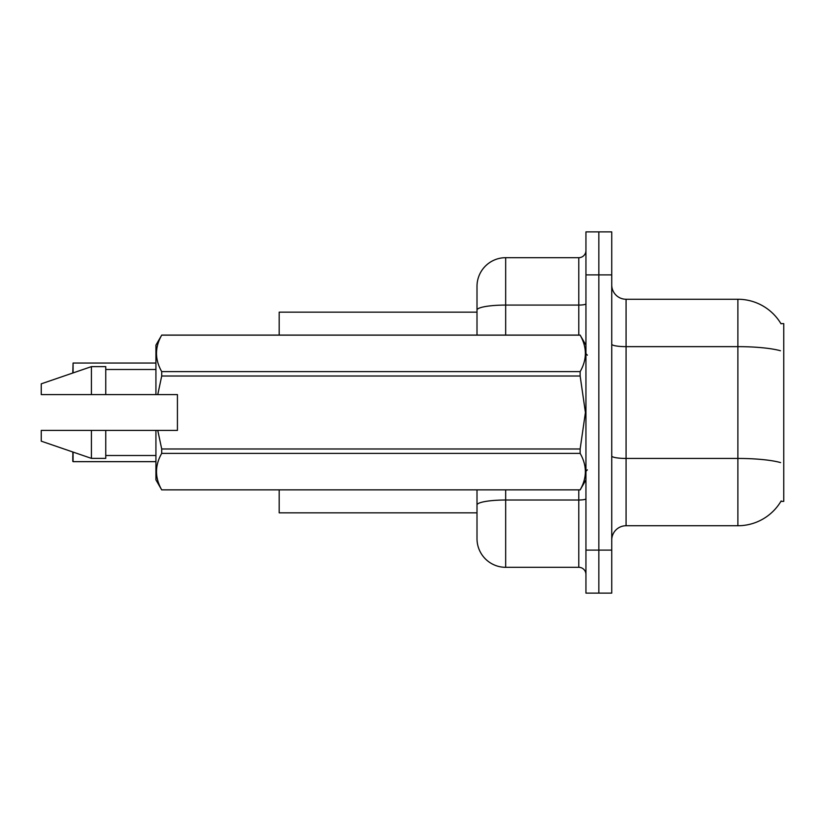 <?xml version="1.0" encoding="UTF-8"?>
<svg xmlns="http://www.w3.org/2000/svg" width="825" height="825" viewBox="0 0 825 825"><rect width="100%" height="100%" fill="white"/><g stroke="black" fill="none" stroke-linecap="round" stroke-linejoin="round"><path stroke-width="1.24" d="M781.162 500.94A50.17 50.17 0 0 1 737.88 525.742A50.17 50.17 0 0 0 780.904 501.373L783.75 501.373L783.75 323.627L780.904 323.627M477.005 312.159L279.19 312.159L279.19 335.094M477.005 512.841L279.19 512.841L279.19 489.906M611.738 540.076A14.334 14.334 0 0 1 626.072 525.742L737.88 525.742L737.88 299.258L626.072 299.258A14.334 14.334 0 0 1 611.738 284.924A14.334 14.334 0 0 0 626.072 299.258L626.072 525.742M598.837 550.11L598.837 593.113L611.738 593.113L611.738 550.11L598.837 550.11L598.837 593.113L585.946 593.113L585.946 550.11L598.837 550.11L598.837 274.89L598.837 550.11M585.946 550.11L585.946 231.887L598.837 231.887L598.837 274.89L598.837 231.887L611.738 231.887L611.738 550.11M781.017 323.812A50.17 50.17 0 0 0 737.88 299.258A50.17 50.17 0 0 1 781.017 323.812M505.673 489.906L505.673 567.311A28.669 28.669 0 0 1 477.005 538.643L477.005 489.906M505.673 567.311L578.779 567.311L578.779 489.906M477.005 286.358L477.005 310.056L477.005 286.358A28.669 28.669 0 0 1 505.673 257.689L578.779 257.689A7.167 7.167 0 0 0 585.946 250.522M477.005 335.094L477.005 310.056A28.669 4.981 180 0 1 505.673 305.075L578.779 305.075L578.779 257.689M585.946 574.478A7.167 7.167 0 0 0 578.779 567.311M72.786 373.024L73.074 363.052L155.925 363.052L73.074 363.052L73.074 372.921M157.771 394.587L177.427 394.587L177.427 430.413L157.771 430.413L161.71 448.986L580.15 448.986L585.42 412.5L580.15 376.014L161.71 376.014L157.771 394.587L155.925 394.587L155.925 345.128L161.71 335.136C154.78 347.253 154.78 359.411 161.71 371.621L580.15 371.621C587.091 359.514 587.091 347.346 580.15 335.136L161.71 335.136M580.15 448.986L580.15 453.379L161.71 453.379C154.78 465.486 154.78 477.654 161.71 489.864L580.15 489.864C587.091 477.747 587.091 465.589 580.15 453.379M157.771 430.413L155.925 430.413L155.925 479.872L161.71 489.906M161.71 448.986L161.71 453.379M155.925 430.413L105.755 430.413L105.755 458.37L91.42 458.37L91.42 430.413L41.25 430.413L41.25 441.169L91.42 458.37M105.755 430.413L91.42 430.413M41.25 430.413L60.204 430.413M585.946 345.128L580.15 335.136M580.15 371.621L580.15 376.014M161.71 489.864L580.15 489.864M161.71 371.621L161.71 376.014M91.42 366.63L91.42 394.587L41.25 394.587L41.25 383.831L91.42 366.63L105.755 366.63L105.755 394.587L155.925 394.587M91.42 394.587L105.755 394.587M73.074 452.079L73.074 461.66L72.786 451.976M73.074 461.66L155.925 461.66M72.786 461.371L72.786 455.926M780.44 350.738A50.17 8.714 180 0 0 737.88 346.644L626.072 346.644A14.334 2.485 0 0 1 611.738 344.149M780.594 462.588A50.17 8.714 180 0 0 737.88 458.442L626.072 458.442A14.334 2.485 -0 0 1 611.738 455.957M611.738 274.89L585.946 274.89M585.946 498.774A7.167 1.248 0 0 1 578.779 500.012L505.673 500.012A28.669 4.981 180 0 0 477.005 504.993M505.673 257.689L505.673 335.094M578.779 335.094L578.779 305.075A7.167 1.248 0 0 0 585.946 303.827M587.379 355.162L585.946 353.729M585.946 479.872L580.15 489.906M105.755 455.503L155.925 455.503M161.71 335.094L580.15 335.094M105.755 369.497L155.925 369.497M587.379 469.838L585.946 471.271"/></g></svg>
